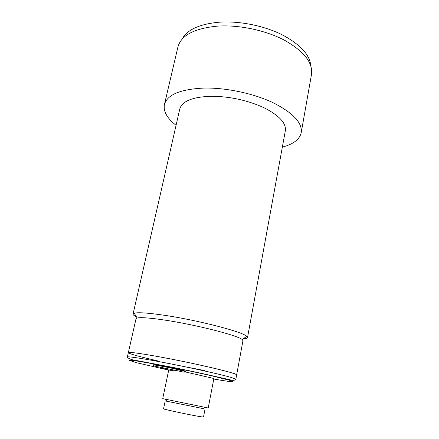 <?xml version="1.0" encoding="UTF-8"?>
<svg xmlns="http://www.w3.org/2000/svg" width="439" height="439" viewBox="0 0 439 439"><rect width="100%" height="100%" fill="white"/><g stroke="black" fill="none" stroke-linecap="round" stroke-linejoin="round"><path stroke-width="0.66" d="M310.779 65.724C309.775 54.579 300.013 44.152 281.503 34.451C263.449 25.599 239.233 20.82 219.434 22.18C199.482 24.019 187.003 29.72 181.998 39.29M247.519 337.547L285.355 130.663C286.283 123.057 279.072 115.364 263.718 107.588C247.08 100.125 229.454 96.344 210.846 96.251C192.348 97.003 181.993 101.25 179.781 108.993L133.061 314.05L134.235 313.221C137.95 312.228 147.713 312.875 163.511 315.153C196.93 319.96 242.794 331.835 246.762 336.323L247.519 337.547C247.349 338.26 245.928 338.683 243.255 338.809M157.36 360.792C139.02 356.578 129.351 353.867 128.342 352.654L136.019 318.747L137.166 318.012C140.705 317.194 149.831 317.88 164.543 320.058C195.591 324.646 238.207 335.528 242.185 339.566L242.954 340.697L235.836 379.274C234.656 380.481 232.769 380.668 230.179 379.839C220.949 377.749 197.665 372.316 174.157 367.652L140.343 361.231C134.647 360.156 128.929 359.64 127.354 357.006C127.288 356.078 145.353 358.866 170.711 363.865C196.035 368.848 222.787 374.911 231.814 377.644L235.836 379.274M282.348 147.114C293.367 144.201 299.661 139.377 301.231 132.633L311.492 74.41C313.034 62.854 304.178 51.539 284.916 40.459C266.034 30.39 239.25 24.672 217.59 26.115C194.307 28.376 181.087 35.334 177.921 46.989L164.416 104.548C163.204 111.363 167.089 118.283 176.066 125.296M301.231 132.633C302.46 122.838 293.076 112.861 273.091 102.704C253.512 93.419 225.986 87.586 203.97 88.069C180.347 89.205 167.16 94.698 164.416 104.548M156.723 356.342C191.953 362.614 239.381 373.759 236.648 374.89C236.703 374.577 235.375 373.99 232.654 373.128C223.671 370.258 196.985 364.107 171.698 359.162C146.374 354.207 128.309 351.579 128.342 352.654C128.978 351.869 138.439 353.099 156.723 356.342M136.48 316.892C134.076 315.723 132.935 314.774 133.061 314.05M204.783 370.571L186.246 366.988M168.735 369.962L162.715 398.645L208.207 407.99L213.886 378.495L185.401 371.948M185.615 371.608L185.686 371.257L184.045 370.664C177.641 368.82 152.882 363.936 153.716 364.672L153.639 365.023C153.387 364.639 163.346 366.4 172.933 368.453L185.615 371.608C185.801 372.453 183.623 372.283 179.085 371.092L159.845 367.13C165.991 369.726 172.406 371.048 179.085 371.092M205.029 409.11L203.498 417.017L201.671 416.863C194 415.799 162.183 409.066 163.555 408.802L165.201 400.928L202.862 408.533M168.697 370.132L136.463 362.696L129.456 360.375L135.459 360.77L156.471 364.354C175.819 367.986 197.978 372.662 210.967 375.641L228.675 380.037C234.854 381.743 236.006 382.94 213.782 379.022M242.185 339.566L246.762 336.323M137.166 318.012L134.235 313.221M128.342 352.654L127.354 357.006M202.423 408.714L205.276 407.518M167.747 401.592L165.591 399.369M153.639 365.023C153.123 365.731 155.192 366.433 159.845 367.13"/></g></svg>

